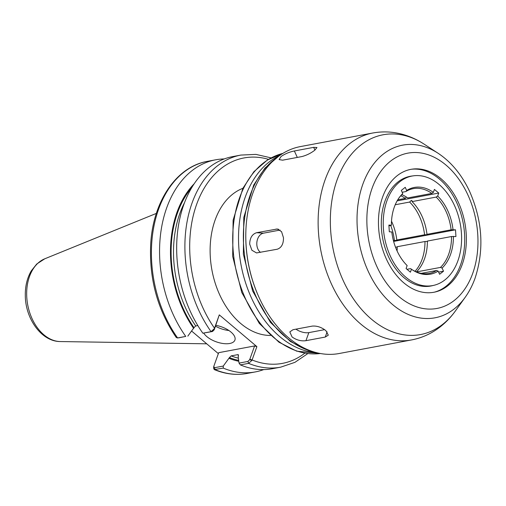 <?xml version="1.0" encoding="UTF-8"?>
<svg xmlns="http://www.w3.org/2000/svg" width="506" height="506" viewBox="0 0 506 506"><rect width="100%" height="100%" fill="white"/><g stroke="black" fill="none" stroke-linecap="round" stroke-linejoin="round"><path stroke-width="0.76" d="M283.48 237.769C283.537 243.981 281.444 247.807 277.199 249.237L256.536 252.93L251.893 250.255L249.679 244.107C249.85 237.915 252.178 234.107 256.656 232.69L277.294 228.997L281.551 231.647L283.48 237.769M260.508 252.367A10.19 7.248 94.1 0 1 256.959 241.596A10.19 7.248 94.1 0 1 263.443 233.177L280.052 230.059M314.846 150.162C310.918 153.185 306.611 155.317 301.93 156.556L282.62 160.181L279.122 159.592L281.051 156.499C285.112 153.773 289.552 151.933 294.365 150.978L313.676 147.354L316.971 147.512L314.846 150.162M325.864 330.633L328.305 335.174L325.263 337.059L305.947 340.683C301.114 341.322 296.491 340.083 292.07 336.971L289.811 331.93L292.968 329.722L312.284 326.098C317.015 325.737 321.544 327.249 325.864 330.633M324.593 329.659L308.837 332.619A10.19 4.763 19.7 0 1 295.959 329.159M398.791 198.213A43.124 29.778 -100.6 0 1 401.941 194.633L402.751 193.539L401.315 190.395L405.23 187.328L406.666 190.471L405.856 191.565L402.162 192.261M401.897 194.677A43.124 29.778 79.4 0 1 407.716 197.947L431.858 193.418L433.357 192.375L434.42 189.408L438.746 193.064L397.134 200.869M397.748 199.813L405.3 198.403L406.375 197.036M438.746 193.064L437.684 196.031L436.185 197.074L412.042 201.603L411.96 200.553L411.34 200.408L409.626 202.052L395.224 204.753M406.988 269.3L410.562 268.635L411.473 269.224L410.41 272.19L406.084 268.534L407.147 265.568A44.104 30.455 79.4 0 1 391.808 231.963L389.31 231.786L388.899 225.069L391.397 225.246L388.95 225.878M416.438 271.924L440.479 267.415L442.08 268.06L443.515 271.203L439.6 274.271L438.164 271.127L436.564 270.482L421.194 273.366M443.515 271.203L438.62 272.12M393.421 240.635L394.395 240.451C396.736 240.407 397.539 240.255 396.805 239.996L424.572 234.79C426.912 234.752 427.715 234.601 426.982 234.341L451.124 229.813L455.52 229.813L455.931 236.536L451.535 236.53L427.393 241.058C428.127 241.318 427.323 241.47 424.983 241.514L397.216 246.719A43.124 29.778 79.4 0 1 397.09 250.944M455.52 229.813L393.63 241.419M427.475 234.461L426.982 234.341A43.124 29.778 79.4 0 0 412.042 201.603M397.299 240.122L396.805 239.996A43.124 29.778 79.4 0 0 391.511 221.204M397.216 247.029L395.509 247.187M394.395 240.451A43.124 29.778 79.4 0 0 390.746 225.543M415.015 271.292A43.124 29.778 79.4 0 0 424.983 241.514M424.572 234.79A43.124 29.778 79.4 0 0 409.626 202.052M405.3 198.403A43.124 29.778 79.4 0 0 400.847 195.74M405.812 277.18A55.73 38.481 79.4 0 0 433.946 285.302A55.73 38.481 79.4 0 0 461.51 242.089A55.73 38.481 79.4 0 0 439.018 184.418A55.73 38.481 79.4 0 0 413.408 175.822A55.73 38.481 79.4 0 0 383.434 217.713A55.73 38.481 79.4 0 0 405.812 277.18M433.357 192.375A44.104 30.455 79.4 0 0 406.666 190.471M453.022 229.635A44.104 30.455 79.4 0 0 437.684 196.031M442.08 268.06A44.104 30.455 79.4 0 0 453.433 236.353M411.473 269.224A44.104 30.455 79.4 0 0 412.7 270.065A44.104 30.455 79.4 0 0 438.164 271.127M402.751 193.539A44.104 30.455 79.4 0 0 399.133 197.72A44.104 30.455 79.4 0 0 391.397 225.246M416.381 271.905A43.124 29.778 79.4 0 0 427.393 241.058M451.535 236.53A43.124 29.778 -100.6 0 1 440.479 267.415M436.564 270.482A43.124 29.778 -100.6 0 1 429.158 273.411A43.124 29.778 -100.6 0 1 412.207 269.736M436.185 197.074A43.124 29.778 -100.6 0 1 451.124 229.813M405.856 191.565A43.124 29.778 -100.6 0 1 413.257 188.637A43.124 29.778 -100.6 0 1 431.858 193.418M403.788 282.829A62.516 43.168 79.4 0 0 435.35 291.949A62.516 43.168 79.4 0 0 466.273 243.468A62.516 43.168 79.4 0 0 441.042 178.77A62.516 43.168 79.4 0 0 412.314 169.124A62.516 43.168 79.4 0 0 378.678 216.113A62.516 43.168 79.4 0 0 403.788 282.829M434.496 292.139A62.605 43.225 79.4 0 0 464.653 243.196A62.605 43.225 79.4 0 0 439.36 179.016A62.605 43.225 79.4 0 0 411.454 169.251M413.408 175.822L411.517 176.082A55.818 38.545 79.4 0 0 381.486 218.042A55.818 38.545 79.4 0 0 403.902 277.611A55.818 38.545 79.4 0 0 432.086 285.745L433.946 285.302M270.482 335.459A75.47 52.112 -100.6 0 1 240.692 323.473A75.47 52.112 -100.6 0 1 210.123 248.825A75.47 52.112 -100.6 0 1 242.886 188.308M245.84 232.02L245.821 232.539A103.566 71.517 79.4 0 0 257.193 293.17L257.396 293.644A105.267 72.687 79.4 0 0 288.445 337.647A105.267 72.687 79.4 0 0 339.222 353.504L411.555 339.937A105.267 72.687 79.4 0 1 360.784 324.08A105.267 72.687 79.4 0 1 318.394 213.443A105.267 72.687 79.4 0 1 372.745 133.015L300.412 146.582A105.267 72.687 79.4 0 0 245.84 232.02A105.267 72.687 79.4 0 0 257.396 293.644M224.234 158.941A107.898 74.502 79.4 0 0 215.55 159.82A107.898 74.502 79.4 0 0 161.458 228.117A107.898 74.502 79.4 0 0 185.746 336.408L177.448 337.964L176.233 337.464M178.865 337.799L185.746 336.408M187.834 336.129L193.994 327.66L195.727 325.959L197.821 325.567M194.159 183.792A98.094 67.734 79.4 0 0 193.716 328.438M218.358 353.631L191.679 331.101M239.022 363.106L240.369 364.896L248.591 363.352L251.937 360.386L249.673 359.69L247.921 361.436L239.022 363.106L238.2 356.667L238.478 355.895L237.801 354.643L231.16 355.889L229.427 357.59L223.266 366.059L214.443 367.717L213.772 366.426L213.576 368.121L214.247 369.576L223.266 368.102A107.898 74.502 79.4 0 0 255.328 371.916A107.898 74.502 79.4 0 0 263.746 369.589M229.148 358.368A98.094 67.734 79.4 0 0 238.788 361.29M223.266 368.102L223.266 366.059M214.342 328.628L211.078 331.658L202.849 333.201L212.495 331.5L214.24 329.76L219.288 314.871L214.512 328.217A104.502 72.162 79.4 0 1 195.436 207.903A104.502 72.162 79.4 0 1 268.49 159.346M271.102 157.878L255.922 154.393L240.875 155.07L232.652 156.613A107.898 74.502 79.4 0 0 178.561 224.911A107.898 74.502 79.4 0 0 202.849 333.201M240.369 364.896A107.898 74.502 79.4 0 0 272.43 368.71L280.659 367.166A107.898 74.502 79.4 0 1 248.591 363.352L247.921 361.436M251.937 360.386L256.884 346.629L219.288 314.871M213.772 366.426L218.7 352.676L254.594 345.946L256.884 346.629M254.594 345.946L249.673 359.69M214.24 329.76L214.386 329.355M215.518 326.193A16.976 7.938 -160.3 0 0 228.902 330.5M215.828 325.339A16.976 7.938 19.7 0 1 231.002 332.081A16.976 7.938 19.7 0 1 234.917 340.064A16.976 7.938 19.7 0 1 223.45 343.561A16.976 7.938 19.7 0 1 206.859 336.61A16.976 7.938 19.7 0 1 203.76 333.138M238.218 354.674L237.801 354.643A95.501 65.944 79.4 0 0 238.497 354.915M275.966 229.073L278.578 229.256M256.656 232.69L263.443 233.177M313.676 147.354L314.928 150.099M294.365 150.978L297.307 157.423M325.263 337.059L327.123 331.854M305.947 340.683L308.837 332.619M398.873 296.554A79.012 54.559 79.4 0 0 472.743 273.316A79.012 54.559 79.4 0 0 445.957 165.045A79.012 54.559 79.4 0 0 372.087 188.283A79.012 54.559 79.4 0 0 398.873 296.554M438.139 153.286A87.835 60.65 79.4 0 0 361.385 188.643A87.835 60.65 79.4 0 0 392.618 304.58A87.835 60.65 79.4 0 0 465.159 297.351C469.239 291.639 472.547 285.226 475.096 278.11C484.362 249.578 482.496 220.597 469.492 191.16C461.706 174.671 451.257 162.046 438.139 153.286L424.192 144.191A101.624 70.176 79.4 0 0 335.383 185.101A101.624 70.176 79.4 0 0 371.524 319.242A101.624 70.176 79.4 0 0 455.457 310.88C451.105 316.958 446.077 322.246 440.365 326.75C431.757 333.492 422.156 337.888 411.555 339.937M320.387 353.504L296.782 351.189L278.977 342.227L259.293 323.397L241.786 292.525L232.684 256.352L233.114 220.192L242.893 188.283L253.917 171.66L267.345 160.048L282.854 153.407A101.87 70.34 79.4 0 0 232.861 232.608A101.87 70.34 79.4 0 0 273.986 337.723A101.87 70.34 79.4 0 0 320.374 353.504M279.717 155.475A101.87 70.34 79.4 0 0 238.516 238.187A101.87 70.34 79.4 0 0 279.805 336.635A101.87 70.34 79.4 0 0 316.712 352.714M277.212 157.347A103.566 71.517 79.4 0 0 243.506 243.253A103.566 71.517 79.4 0 0 285.333 336.914A103.566 71.517 79.4 0 0 313.695 351.872M176.252 337.489C157.436 309.824 148.928 278.433 150.744 243.323C153.255 201.097 176.55 166.613 207.397 161.351A107.898 74.502 79.4 0 0 153.305 229.648A107.898 74.502 79.4 0 0 177.593 337.938L179.01 337.78M214.443 367.717L215.113 369.633A107.898 74.502 79.4 0 0 247.175 373.447C236.258 375.439 225.278 374.149 214.247 369.576M240.875 155.07A107.898 74.502 79.4 0 0 186.79 223.367A107.898 74.502 79.4 0 0 211.078 331.658L212.495 331.5M249.819 359.292L252.108 359.975A104.502 72.162 79.4 0 0 304.846 353.175M229.427 357.59A97.203 67.121 79.4 0 0 238.674 360.392M191.711 187.669A97.203 67.121 79.4 0 0 193.994 327.66M231.16 355.889A95.501 65.944 79.4 0 0 238.389 358.166M184.513 202.678A95.501 65.944 79.4 0 0 195.727 325.959M43.889 334.801A42.517 29.361 79.4 0 0 60.309 341.556C41.34 341.594 25.325 318.514 25.3 295.422C25.167 286.137 27.16 277.958 31.277 270.874L36.742 264.005L44.781 258.787A42.517 29.361 79.4 0 0 26.666 293.006A42.517 29.361 79.4 0 0 43.889 334.801M315.567 352.416L308.521 350.601L290.425 341.499L270.419 322.354L252.614 290.963L243.361 254.183L243.797 217.409L253.74 184.975L264.942 168.074L278.762 156.171M424.192 144.191C417.937 140.099 411.334 136.993 404.376 134.868C393.915 131.699 383.371 131.079 372.745 133.015M465.159 297.351L455.457 310.88M207.397 161.351L215.55 159.82M247.175 373.447L255.328 371.916M307.806 353.593L294.928 362.34L280.659 367.166M177.448 337.964L178.934 337.793M60.309 341.556L206.739 343.814M44.781 258.787L156.367 213.405"/></g></svg>
